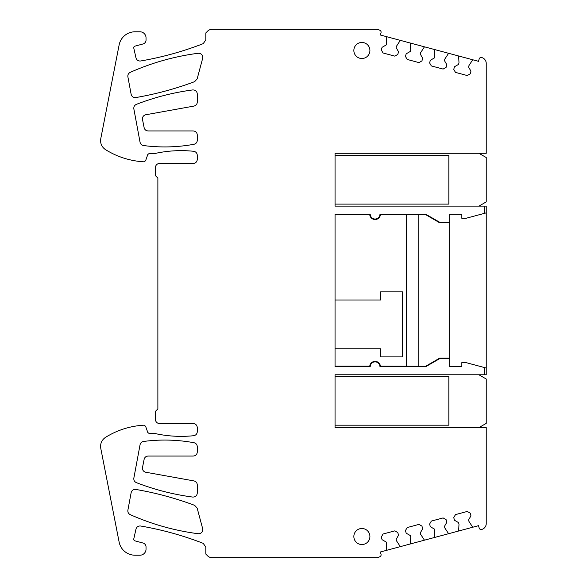 <?xml version="1.0" encoding="UTF-8"?>
<svg xmlns="http://www.w3.org/2000/svg" width="587" height="587" viewBox="0 0 587 587"><rect width="100%" height="100%" fill="white"/><g stroke="black" fill="none" stroke-linecap="round" stroke-linejoin="round"><path stroke-width="0.88" d="M484.605 206.125L486.234 206.125L486.234 212.876L484.605 213.308L484.605 206.125L335.06 206.125L335.06 153.295L486.234 153.295L486.234 63.425A6.097 6.097 0 0 0 481.626 57.519A2.032 2.032 0 0 0 479.168 58.964L478.537 61.319L386.209 36.577L386.569 43.409L386.151 44.979L382.042 47.349L381.33 49.998L383.054 52.984L394.831 56.139L397.817 54.415L394.831 56.139M398.529 535.234L396.159 539.343L398.529 535.234L397.817 532.585L394.831 530.861L383.054 534.016L381.33 537.002L382.042 539.651L386.151 542.021L386.569 543.591L386.209 550.423L380.398 551.978L381.029 554.333A2.032 2.032 0 0 1 379.899 556.711L378.989 557.122A6.097 6.097 0 0 1 376.502 557.65L211.922 557.65A6.097 6.097 0 0 1 207.615 555.867L205.824 554.077L205.824 547.143L203.234 543.357C182.939 535.483 162.071 529.701 140.623 526.011C138.246 525.82 136.698 526.855 135.971 529.129L133.77 538.939A1.629 1.629 0 0 0 134.937 540.862L143.015 543.026A4.065 4.065 0 0 1 146.031 546.952L146.031 549.116A6.097 6.097 0 0 1 139.933 555.214L135.083 555.214A16.253 16.253 0 0 1 119.132 542.08L100.766 448.329C100.091 443.677 101.683 440.008 105.55 437.33C117.334 430.058 130.138 426.001 143.962 425.171L145.591 426.25L147.807 432.538L149.34 433.624L155.438 433.624C168.058 436.332 180.796 437.029 193.644 435.715C195.889 435.297 197.107 433.947 197.291 431.672L197.291 427.607C197.056 425.142 195.698 423.785 193.226 423.543L159.495 423.543C157.03 423.308 155.68 421.95 155.438 419.478L155.438 411.355L157.874 408.912L157.874 178.088L155.438 175.645L155.438 167.522C155.672 165.057 157.03 163.7 159.495 163.457L193.226 163.457C195.691 163.215 197.049 161.865 197.291 159.393L197.291 155.328C197.107 153.053 195.889 151.71 193.644 151.285C180.796 149.971 168.058 150.668 155.438 153.376L149.34 153.376L147.807 154.462L145.591 160.75L143.962 161.829C130.138 160.999 117.334 156.942 105.55 149.67C101.683 146.992 100.091 143.323 100.766 138.671L119.132 44.92A16.253 16.253 0 0 1 135.083 31.786L139.933 31.786A6.097 6.097 0 0 1 146.031 37.884L146.031 40.048A4.065 4.065 0 0 1 143.015 43.974L134.937 46.138A1.629 1.629 0 0 0 133.77 48.061L135.971 57.871C136.69 60.138 138.246 61.18 140.623 60.989C162.071 57.299 182.939 51.517 203.234 43.643L205.824 39.857L205.824 32.923L207.615 31.133A6.097 6.097 0 0 1 211.922 29.35L376.502 29.35A6.097 6.097 0 0 1 378.989 29.878L379.899 30.289A2.032 2.032 0 0 1 381.029 32.667L380.398 35.022L386.209 36.577M458.638 55.985L458.99 62.809L458.572 64.379L454.463 66.757L453.758 69.405L455.483 72.392L467.252 75.547L470.238 73.823L467.252 75.547M335.052 348.766L380.574 348.766L380.574 356.896L402.513 356.896L402.513 291.878L380.574 291.878L380.574 300.001L335.052 300.001L335.052 366.163L369.759 366.163L370.214 366.648L335.052 366.648L335.06 214.255L370.214 214.255A4.879 4.879 0 0 0 378.505 217.638A4.879 4.879 0 0 0 379.965 214.255L425.81 214.255L439.89 222.385L449.657 222.385L449.657 358.041L439.766 358.07L439.89 358.525L449.657 358.525L449.657 366.648L461.844 366.648L461.844 362.583L465.909 362.583L484.605 367.594L484.605 374.777L335.052 374.777L335.052 427.607L486.234 427.607L486.234 523.575A6.097 6.097 0 0 1 481.626 529.481A2.032 2.032 0 0 1 479.168 528.036L478.537 525.681L400.305 546.644L396.577 540.913L396.159 539.343M439.89 358.525L425.81 366.648L425.7 366.251L380.413 366.163L379.965 366.648L425.81 366.648M370.214 366.648A4.879 4.879 0 0 1 375.086 361.871A4.879 4.879 0 0 1 379.965 366.648M484.605 367.594L486.234 368.027L486.234 212.876L465.909 218.32L461.844 218.32L461.844 214.255L449.657 214.255L449.657 222.385M472.726 59.764L468.998 65.495L468.58 67.065L470.95 71.174L470.238 73.823M448.585 53.292L444.858 59.023L444.44 60.593L446.81 64.702L446.098 67.351L443.112 69.075L431.335 65.92L429.618 62.934L431.335 65.92M434.49 49.513L434.85 56.345L434.431 57.915L430.322 60.285L429.618 62.934M424.445 46.821L420.718 52.559L420.299 54.129L422.669 58.23L421.958 60.887L418.971 62.611L407.195 59.448L405.47 56.462L407.195 59.448M410.709 49.873L410.35 43.049L410.709 49.873L410.291 51.443L406.182 53.813L405.47 56.462M400.305 40.356L396.577 46.087L396.159 47.657L398.529 51.766L397.817 54.415M421.958 526.113L422.669 528.77L421.958 526.113L418.971 524.389L407.195 527.552L405.47 530.538L406.182 533.187L410.291 535.557L410.709 537.127L410.35 543.951M422.669 528.77L420.299 532.871L420.718 534.441L424.445 540.179M434.85 530.655L434.49 537.487L434.85 530.655L434.431 529.085L434.85 530.655M430.322 526.715L434.431 529.085L430.322 526.715L429.618 524.066L430.322 526.715M446.098 519.649L446.81 522.298L446.098 519.649L443.112 517.925L431.335 521.08L429.618 524.066M444.858 527.977L444.44 526.407L446.81 522.298L444.44 526.407L444.858 527.977L448.585 533.708M472.726 527.236L468.998 521.505L468.58 519.935L470.95 515.826L470.238 513.177L467.252 511.453L455.483 514.608L453.758 517.595L454.463 520.243L458.572 522.621L458.99 524.191L458.638 531.015M361.878 544.545A8.027 8.027 0 0 1 353.851 536.518A8.027 8.027 0 0 1 361.878 528.491A8.027 8.027 0 0 1 369.905 536.518A8.027 8.027 0 0 1 361.878 544.545M361.878 58.509A8.027 8.027 0 0 1 353.851 50.482A8.027 8.027 0 0 1 361.878 42.455A8.027 8.027 0 0 1 369.905 50.482A8.027 8.027 0 0 1 361.878 58.509M140.058 444.748C140.506 442.906 141.658 441.806 143.522 441.461C160.398 439.252 177.208 439.67 193.959 442.708C196.029 443.236 197.137 444.572 197.291 446.707L197.291 451.99C197.056 454.455 195.698 455.813 193.226 456.055L148.122 456.055C146.016 456.194 144.688 457.288 144.131 459.32L142.509 467.45C142.252 469.835 143.257 471.412 145.532 472.197L193.703 480.87C195.919 481.311 197.115 482.661 197.291 484.906L197.291 493.036C196.968 495.751 195.434 497.094 192.697 497.064C173.348 494.503 154.572 489.69 136.375 482.639C134.452 481.729 133.616 480.217 133.851 478.104L140.058 444.748M127.885 510.184L131.136 492.698C131.811 490.343 133.374 489.257 135.824 489.441C155.929 492.897 175.542 498.202 194.649 505.348L197.151 508.1L202.662 528.645C202.963 531.903 201.48 533.598 198.215 533.73C174.625 530.663 151.96 524.301 130.226 514.638C128.421 513.698 127.643 512.209 127.885 510.184M145.532 114.803C143.265 115.58 142.252 117.165 142.509 119.55L144.131 127.68C144.688 129.712 146.016 130.798 148.122 130.945L193.226 130.945C195.691 131.187 197.049 132.537 197.291 135.01L197.291 140.293C197.144 142.421 196.029 143.756 193.959 144.292C177.208 147.33 160.398 147.748 143.522 145.539C141.665 145.194 140.506 144.101 140.058 142.252L133.851 108.896C133.609 106.783 134.452 105.271 136.375 104.361C154.572 97.31 173.348 92.497 192.697 89.936C195.434 89.899 196.961 91.242 197.291 93.964L197.291 102.094C197.115 104.339 195.919 105.682 193.703 106.13L145.532 114.803M135.824 97.559C133.374 97.75 131.818 96.657 131.136 94.302L127.885 76.816C127.643 74.791 128.421 73.309 130.226 72.362C151.96 62.699 174.625 56.337 198.215 53.27C201.48 53.402 202.963 55.097 202.662 58.355L197.151 78.9L194.649 81.652C175.542 88.798 155.929 94.103 135.824 97.559M446.81 64.702L446.098 67.351L443.112 69.075M422.669 58.23L421.958 60.887M454.463 66.757L453.758 69.405L455.483 72.392M386.569 543.591L386.209 550.423L400.305 546.644M467.252 511.453L455.483 514.608M443.112 517.925L431.335 521.08M418.971 524.389L407.195 527.552L405.47 530.538L406.182 533.187M410.291 535.557L410.709 537.127M394.831 530.861L383.054 534.016L381.33 537.002M486.234 130.131L486.234 106.563M449.657 222.862L439.766 222.833L439.89 222.385M425.81 214.255L425.7 214.651L439.766 222.833M379.965 214.255L380.413 214.739L406.578 214.739L406.578 366.163M406.578 366.273L406.578 214.629L425.7 214.651M380.413 214.739A5.356 5.356 0 0 1 369.759 214.739L335.06 214.739M370.214 214.255L369.759 214.739M335.052 366.163L335.052 366.648M369.759 366.163A5.356 5.356 0 0 1 380.413 366.163M439.766 358.07L425.7 366.251M449.657 366.648L449.657 358.525M484.605 374.777L486.234 374.777L486.234 368.027M478.919 153.295L486.234 157.521L486.234 201.906L478.919 206.125M418.773 214.629L418.773 366.273M478.919 374.777L486.234 379.004L486.234 423.381L478.919 427.607M335.06 155.328L448.842 155.328L448.842 204.093L335.06 204.093M335.052 376.406L448.842 376.406L448.842 425.171L335.052 425.171"/></g></svg>
